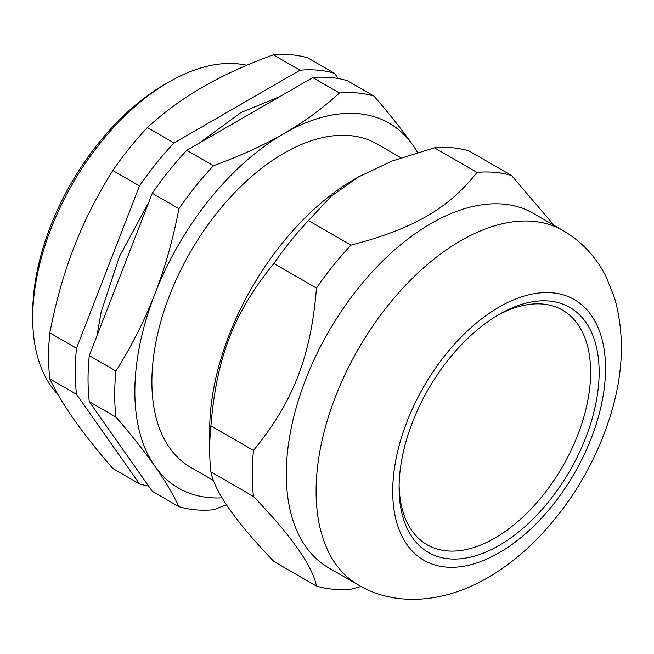 <?xml version="1.0" encoding="UTF-8"?>
<svg xmlns="http://www.w3.org/2000/svg" width="654" height="654" viewBox="0 0 654 654"><rect width="100%" height="100%" fill="white"/><g stroke="black" fill="none" stroke-linecap="round" stroke-linejoin="round"><path stroke-width="0.98" d="M399.12 485.186A135.435 78.194 120 0 0 495.569 537.653A135.435 78.194 120 0 0 590.627 373.001A135.435 78.194 120 0 0 496.966 315.702M400.967 157.794L377.129 144.035A186.603 107.738 120 0 0 233.331 194.025A186.603 107.738 120 0 0 151.883 381.822A186.603 107.738 120 0 0 190.527 467.242L213.547 480.535M417.473 152.472A210.686 121.636 120 0 0 412.846 145.139A210.686 121.636 120 0 0 283.828 133.62A210.686 121.636 120 0 0 154.81 294.112A210.686 121.636 120 0 0 154.81 466.139A210.686 121.636 120 0 0 222.131 497.833M417.808 152.374L412.846 145.139C402.815 130.841 389.858 114.491 373.982 96.081A228.745 132.067 120 0 0 339.442 92.991C322.52 108.474 303.979 122.02 283.828 133.62C263.734 145.253 240.28 155.954 213.466 165.724A228.745 132.067 120 0 0 178.934 208.683C172.942 239.724 164.906 268.197 154.81 294.112C144.779 320.068 131.822 345.704 115.946 371.031A228.745 132.067 120 0 0 115.946 417.072C131.822 435.482 144.779 451.84 154.81 466.139C164.906 480.469 172.942 493.983 178.934 506.686A228.745 132.067 120 0 0 213.466 509.768L226.546 504.823M373.982 96.081L347.299 80.679A228.745 132.067 120 0 0 312.767 77.589L339.442 92.991M213.466 165.724L186.791 150.322L312.767 77.589M178.934 506.686L152.259 491.285L89.271 401.67L115.946 417.072M115.946 371.031L89.271 355.629A228.745 132.067 120 0 0 89.271 401.67M89.271 355.629L152.259 193.282L178.934 208.683M186.791 150.322A228.745 132.067 120 0 0 152.259 193.282M168.904 82.012L164.644 84.472A186.603 107.738 120 0 0 32.7 313.013L32.7 317.926A192.628 111.213 -60 0 1 168.904 82.012A192.628 111.213 -60 0 1 246.73 65.286M58.116 394.738A192.628 111.213 -60 0 1 32.7 317.926M147.338 127.546C164.268 112.071 182.801 98.525 202.961 86.925C223.047 75.292 246.501 64.591 273.315 54.813A228.745 132.067 -60 0 1 307.854 57.904L334.529 73.305A228.745 132.067 -60 0 0 299.998 70.215L174.021 142.956L147.338 127.546A228.745 132.067 -60 0 0 112.807 170.506L139.49 185.908A228.745 132.067 -60 0 1 174.021 142.956M148.572 486.045A228.745 132.067 -60 0 1 139.49 483.911L112.807 468.509C96.931 450.099 83.974 433.741 73.943 419.443C63.847 405.112 55.811 391.599 49.818 378.895A228.745 132.067 -60 0 1 49.818 332.853C55.811 301.813 63.847 273.339 73.943 247.425C83.974 221.477 96.931 195.832 112.807 170.506M273.315 54.813L299.998 70.215M49.818 378.895L76.502 394.297A228.745 132.067 -60 0 1 76.502 348.255L49.818 332.853M139.49 185.908L76.502 348.255M76.502 394.297L139.49 483.911M338.216 78.545L334.529 73.305M399.095 487.688A141.46 81.668 120 0 0 499.116 545.436A141.46 81.668 120 0 0 599.146 372.183A141.46 81.668 120 0 0 499.116 314.435A141.46 81.668 120 0 0 399.095 487.688M563.143 230.576L533.345 213.376A204.661 118.161 120 0 0 375.633 268.205A204.661 118.161 120 0 0 286.297 474.166A204.661 118.161 120 0 0 328.684 567.86L358.482 585.06C394.934 606.789 444.221 603.225 487.9 577.613C506.253 566.928 523.404 553.276 539.362 536.664C573.435 500.612 597.552 458.822 611.703 411.284C623.564 370.859 624.505 333.025 614.531 297.799L606.209 276.961C596.35 257.226 581.986 241.759 563.143 230.576A204.661 118.161 120 0 0 405.431 285.406A204.661 118.161 120 0 0 316.095 491.375A204.661 118.161 120 0 0 358.482 585.06M554.159 225.393L511.51 175.485L468.951 150.91A228.745 132.067 120 0 0 434.419 147.829L476.979 172.403C448.611 208.552 413.622 228.753 351.002 245.136A228.745 132.067 120 0 0 316.471 288.087C310.846 356.602 293.352 401.695 253.482 450.434A228.745 132.067 120 0 0 252.248 474.166A228.745 132.067 120 0 0 253.482 496.476C291.602 536.239 312.604 566.111 316.471 586.09A228.745 132.067 120 0 0 351.002 589.172L361.057 586.507M511.51 175.485A228.745 132.067 120 0 0 476.979 172.403M351.002 245.136L308.435 220.562L331.235 196.225L358.654 176.817L392.261 160.99L434.419 147.829M316.471 586.09L273.903 561.516C235.783 521.761 214.782 491.89 210.915 471.902L253.482 496.476M253.482 450.434L210.915 425.86A228.745 132.067 120 0 0 209.681 449.592A228.745 132.067 120 0 0 210.915 471.902M209.681 449.592L209.681 429.94A204.661 118.161 120 0 1 354.394 179.278L358.654 176.817M210.915 425.86C216.531 357.346 234.034 312.252 273.903 263.513L316.471 288.087M308.435 220.562A228.745 132.067 120 0 0 273.903 263.513M499.116 552.81A150.485 86.884 120 0 0 591.273 315.293A150.485 86.884 120 0 0 406.968 421.707A150.485 86.884 120 0 0 499.116 552.81M199.225 143.144L240.925 112.545L280.141 96.432M96.964 335.796L101.133 312.113L119.494 256.319L148.572 202.789"/></g></svg>
